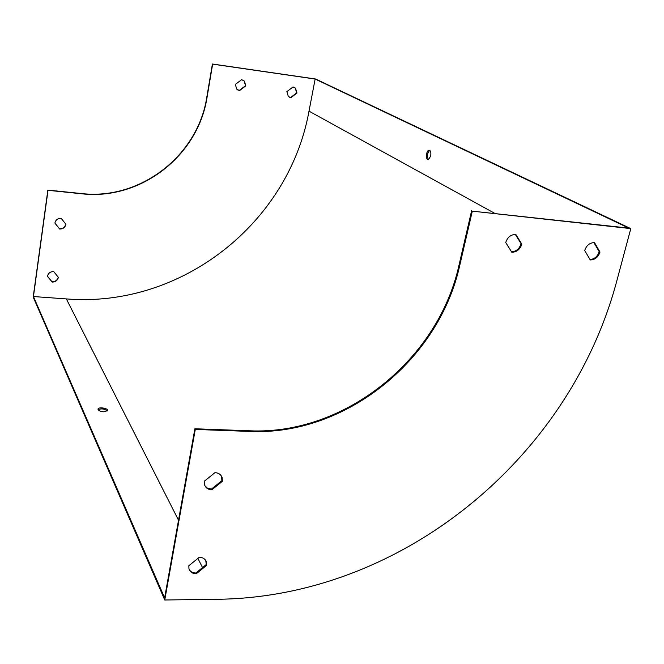 <?xml version="1.0" encoding="UTF-8"?>
<svg xmlns="http://www.w3.org/2000/svg" width="664" height="664" viewBox="0 0 664 664"><rect width="100%" height="100%" fill="white"/><g stroke="black" fill="none" stroke-linecap="round" stroke-linejoin="round"><path stroke-width="1" d="M630.8 228.615L617.03 280.059C569.961 458.55 401.297 597.036 217.701 599.285L164.755 599.99L33.2 297.082L47.866 190.087L81.398 193.539C140.237 200.453 197.847 155.791 206.803 97.218L212.405 64.01L315.641 79.016L630.8 228.615L472.32 211.152L628.758 228.092L315.143 79.041L309.001 111.162C288.74 223.469 181.131 308.237 66.342 298.916L33.441 296.534L48.007 190.311L81.556 193.763C140.436 200.677 198.079 155.982 207.043 97.376L212.646 64.142L315.143 79.041M430.704 155.965L428.579 159.551C425.641 160.978 425.831 151.234 428.753 150.272C430.571 150.197 431.226 152.097 430.704 155.965M429.791 150.371L429.716 150.396C427.135 153.26 426.728 156.322 428.496 159.584M103.733 411.788L107.576 410.659C108.688 408.385 98.67 406.634 98.023 408.982C98.089 410.46 99.998 411.398 103.733 411.788M164.755 599.99L195.282 429.425L194.876 428.77L164.63 597.866L33.441 296.534M65.935 224.299C65.097 227.462 63.005 229.038 59.644 229.047L54.855 223.038C55.693 219.867 57.793 218.282 61.163 218.29L65.935 224.299M58.399 277.353C57.569 280.449 55.502 282.017 52.174 282.067L47.418 276.282C48.24 273.178 50.323 271.601 53.66 271.559L58.399 277.353M241.646 79.663L244.402 81.108L245.788 85.864L239.521 90.594L236.674 89.067L235.355 84.403L241.646 79.663M293.056 86.959L295.488 88.146L296.999 93.043L290.84 97.708L288.334 96.454L286.881 91.624L293.056 86.959M98.089 409.663C101.451 408.343 104.547 408.783 107.352 410.983M65.778 224.1C64.923 227.237 62.831 228.798 59.503 228.798L54.863 222.988M58.241 277.162C57.386 280.208 55.32 281.752 52.041 281.785L47.434 276.191M243.14 80.153L244.144 80.958L245.531 85.714L239.256 90.437L237.646 89.881M294.301 87.341L295.198 87.997L296.708 92.894L290.558 97.55L289.205 97.118M521.838 244.161L515.803 234.4C510.832 234.525 507.47 237.231 505.719 242.526L511.803 252.254C516.741 252.112 520.086 249.415 521.838 244.161L521.099 243.729C519.464 248.751 516.285 251.448 511.546 251.839M599.999 252.071L594.471 242.592C589.74 242.725 586.478 245.365 584.685 250.519L590.263 259.964C594.969 259.807 598.214 257.175 599.999 252.071L599.194 251.648C597.55 256.478 594.496 259.109 590.022 259.549M211.791 489.841L222.407 481.284L222.133 477.541C220.938 474.503 218.556 472.868 214.978 472.644L204.313 481.234L204.545 484.811C205.724 487.949 208.139 489.625 211.791 489.841L211.376 489.136L207.193 487.965L204.96 485.816M196.22 573.796L206.637 565.354L206.462 562.126C205.375 559.038 202.976 557.42 199.291 557.27L188.817 565.745L188.966 568.824C190.045 571.994 192.46 573.654 196.22 573.796L195.838 573.007C192.817 572.949 190.609 571.787 189.207 569.538M195.282 429.425L249.888 431.434C344.865 435.899 438.846 360.535 459.72 265.525L472.32 211.152M221.253 475.806L221.983 480.587L211.376 489.136M205.798 560.615L206.238 564.574L195.838 573.007M515.305 234.375L521.099 243.729M593.898 242.576L599.194 251.648M194.876 428.77L249.432 430.787C344.317 435.269 438.199 359.988 459.04 265.069L471.614 210.754M206.238 564.574L206.637 565.354M221.983 480.587L222.407 481.284M494.672 213.302L309.001 111.162M202.528 567.579L197.88 558.407M178.525 520.219L66.342 298.916M459.72 265.525L459.04 265.069M249.888 431.434L249.432 430.787M206.064 561.354L206.462 562.126M221.701 476.843L222.133 477.541M428.753 150.272L429.716 150.396"/></g></svg>
